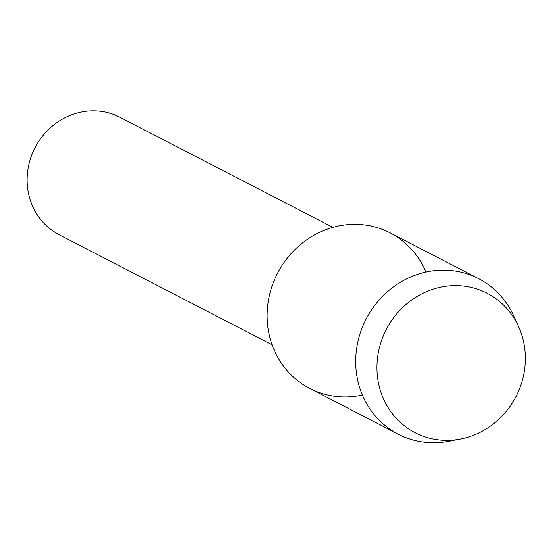 <?xml version="1.0" encoding="UTF-8"?>
<svg xmlns="http://www.w3.org/2000/svg" width="553" height="553" viewBox="0 0 553 553"><rect width="100%" height="100%" fill="white"/><g stroke="black" fill="none" stroke-linecap="round" stroke-linejoin="round"><path stroke-width="0.83" d="M433.275 289.129A78.485 73.024 117.3 0 0 379.123 386.001A78.485 73.024 117.3 0 0 469.013 436.849A78.485 73.024 117.3 0 0 523.166 339.977A78.485 73.024 117.3 0 0 433.275 289.129A78.485 73.024 117.3 0 0 378.19 381.584A78.485 73.024 117.3 0 0 460.373 439.054A78.485 73.024 117.3 0 0 469.013 436.849A78.485 73.024 117.3 0 0 518.548 326.56A78.485 73.024 117.3 0 0 433.275 289.129M425.99 272.041A87.547 81.45 117.3 0 0 329.968 228.244A87.547 81.45 117.3 0 0 268.73 332.491A87.547 81.45 117.3 0 0 362.388 395.029M332.851 227.38L119.994 117.298A66.118 61.514 117.3 0 0 74.565 113.8A66.118 61.514 117.3 0 0 27.65 171.257A66.118 61.514 117.3 0 0 59.247 234.755L272.111 344.837M518.548 326.56L513.654 315.798A87.547 81.45 117.3 0 0 478.684 278.671A87.547 81.45 117.3 0 0 418.538 274.046A87.547 81.45 117.3 0 0 356.415 350.118A87.547 81.45 117.3 0 0 398.257 434.195A87.547 81.45 117.3 0 0 448.766 441.28L460.373 439.054M478.684 278.671L390.114 232.868A87.547 81.45 117.3 0 0 329.968 228.244A87.547 81.45 117.3 0 0 267.846 304.316A87.547 81.45 117.3 0 0 309.687 388.393L398.257 434.195"/></g></svg>
